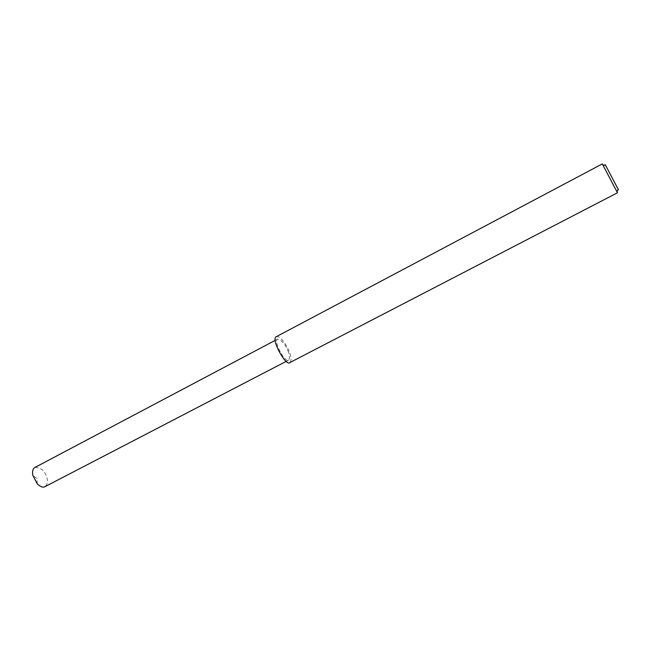 <?xml version="1.0" encoding="UTF-8"?>
<svg xmlns="http://www.w3.org/2000/svg" width="651" height="651" viewBox="0 0 651 651"><rect width="100%" height="100%" fill="white"/><g stroke="black" fill="none" stroke-linecap="round" stroke-linejoin="round"><path stroke-width="0.49" stroke-dasharray="3.25 2.44" d="M602.305 163.914L617.482 192.777M605.471 165.492L618.002 189.311M276.366 336.657C280.223 335.224 287.042 345.738 288.987 350.995C291.322 356.243 291.648 360.084 289.964 362.526M287.921 350.726C289.809 354.99 290.077 358.115 288.71 360.084C285.716 363.966 272.826 340.823 277.668 339.073C281.859 340.237 285.276 344.119 287.921 350.726M34.91 467.459C40.753 467.467 44.642 470.608 46.603 476.898C48.133 480.902 47.604 484.157 45.009 486.663M286.261 361.354L288.71 360.084M275.251 340.343L277.668 339.073M37.319 483.913L37.001 478.607L32.851 475.409"/><path stroke-width="0.98" d="M617.482 192.777L602.305 163.914L276.366 336.657C270.417 338.805 286.277 367.294 289.964 362.526L617.482 192.777M618.002 189.311C618.564 190.271 618.596 190.19 618.084 189.091L605.707 165.549C605.064 164.459 604.982 164.434 605.471 165.492M286.261 361.354L45.009 486.663C42.982 487.754 40.419 486.834 37.319 483.913L32.851 475.409C32.159 471.3 32.843 468.647 34.91 467.459L275.251 340.343M617.067 191.776L618.084 189.091M602.916 164.866L605.707 165.549"/></g></svg>
